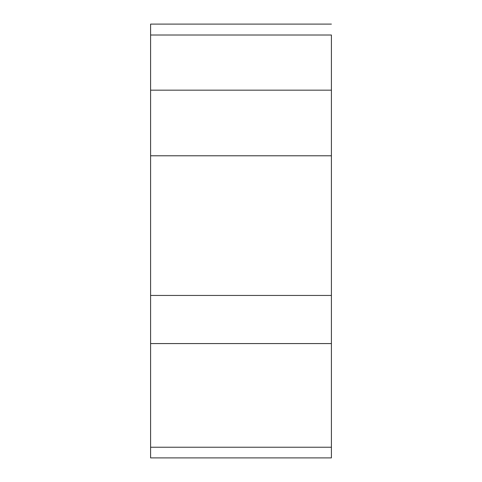 <?xml version="1.0" encoding="UTF-8"?>
<svg xmlns="http://www.w3.org/2000/svg" width="482" height="482" viewBox="0 0 482 482"><rect width="100%" height="100%" fill="white"/><g stroke="black" fill="none" stroke-linecap="round" stroke-linejoin="round"><path stroke-width="0.72" d="M331.405 35.011L331.405 90.164L331.405 35.011L150.595 35.011L150.595 457.9L331.405 457.9L331.405 90.164L331.405 447.236C331.405 461.31 331.405 461.31 331.405 447.236L150.595 447.236M150.595 35.011L150.595 24.1L331.405 24.1M150.595 90.164L331.405 90.164M331.405 155.788L150.595 155.788M150.595 295.448L331.405 295.448M331.405 343.576L150.595 343.576"/></g></svg>
